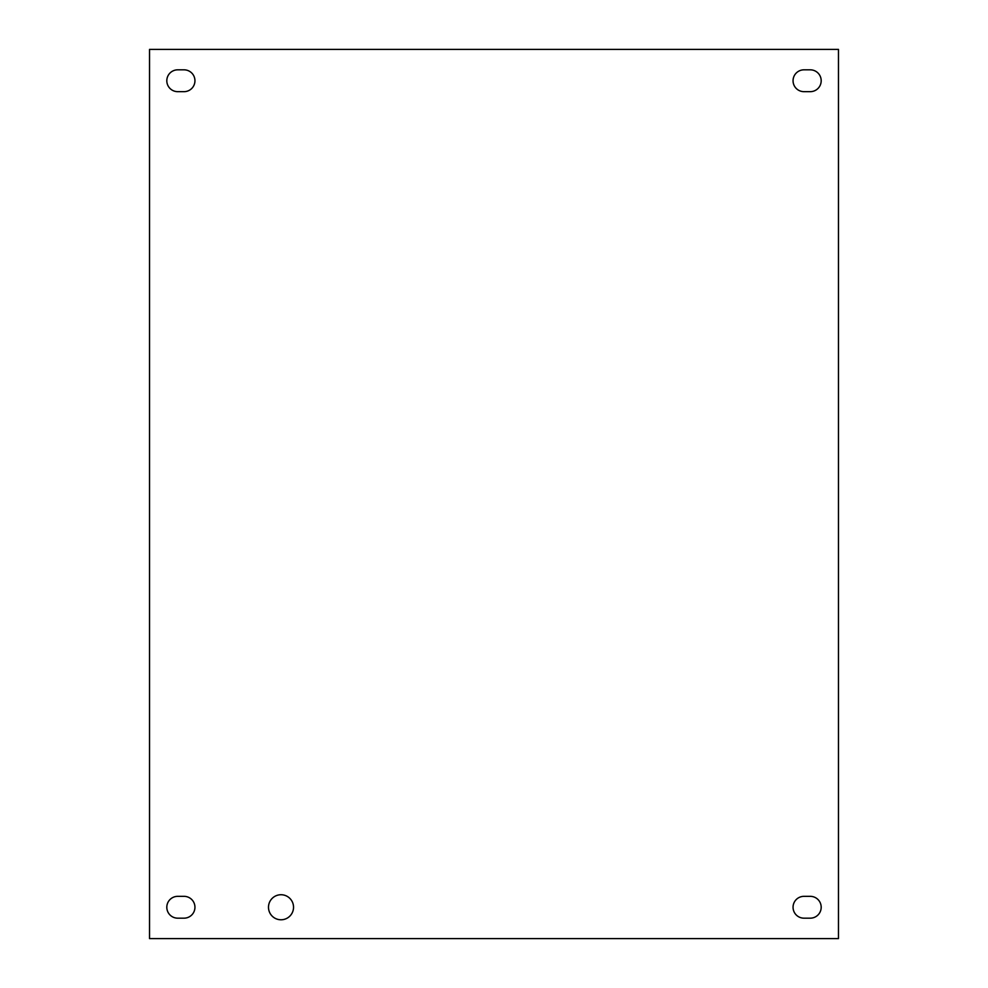 <?xml version="1.0" encoding="UTF-8"?>
<svg xmlns="http://www.w3.org/2000/svg" width="988" height="988" viewBox="0 0 988 988"><rect width="100%" height="100%" fill="white"/><g stroke="black" fill="none" stroke-linecap="round" stroke-linejoin="round"><path stroke-width="1.48" d="M293.535 907.256A12.523 12.523 0 0 1 274.75 918.099A12.523 12.523 0 0 1 274.75 896.412A12.523 12.523 0 0 1 293.535 907.256M177.729 896.338L184.027 896.338A10.917 10.917 0 0 1 194.945 907.256A10.917 10.917 0 0 1 184.027 918.173L177.729 918.173A10.917 10.917 0 0 1 166.811 907.256A10.917 10.917 0 0 1 177.729 896.338M803.973 69.827L810.271 69.827A10.917 10.917 0 0 1 821.189 80.744A10.917 10.917 0 0 1 810.271 91.662L803.973 91.662A10.917 10.917 0 0 1 793.055 80.744A10.917 10.917 0 0 1 803.973 69.827M803.973 896.338L810.271 896.338A10.917 10.917 0 0 1 821.189 907.256A10.917 10.917 0 0 1 810.271 918.173L803.973 918.173A10.917 10.917 0 0 1 793.055 907.256A10.917 10.917 0 0 1 803.973 896.338M177.729 69.827L184.027 69.827A10.917 10.917 0 0 1 194.945 80.744A10.917 10.917 0 0 1 184.027 91.662L177.729 91.662A10.917 10.917 0 0 1 166.811 80.744A10.917 10.917 0 0 1 177.729 69.827M149.534 938.6L149.534 49.4L838.466 49.4L838.466 938.6L149.534 938.6"/></g></svg>

